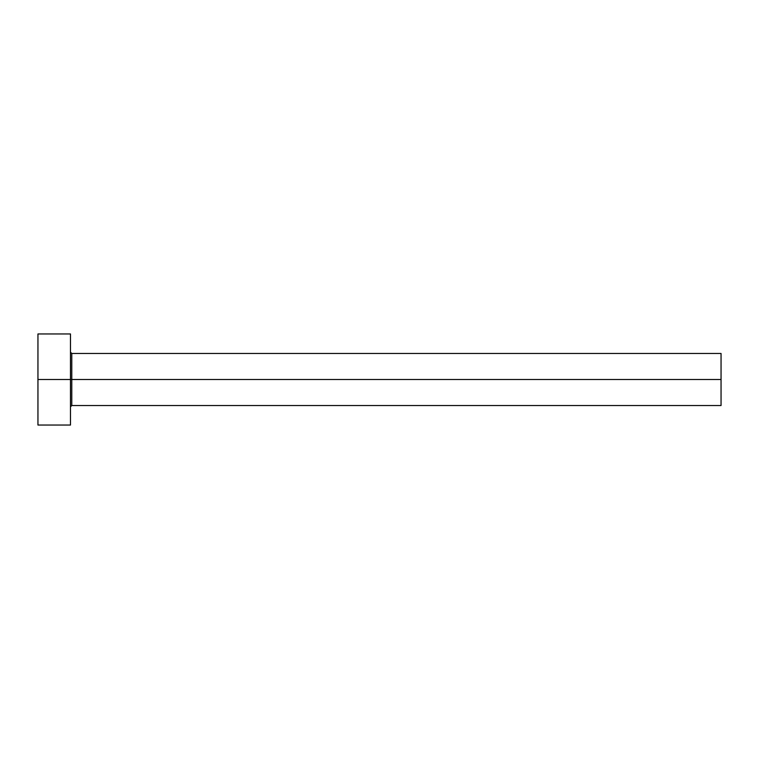 <?xml version="1.0" encoding="UTF-8"?>
<svg xmlns="http://www.w3.org/2000/svg" width="759" height="759" viewBox="0 0 759 759"><rect width="100%" height="100%" fill="white"/><g stroke="black" fill="none" stroke-linecap="round" stroke-linejoin="round"><path stroke-width="1.14" d="M37.95 425.04L37.95 333.96L37.95 379.5L721.05 379.5L721.05 405.524L721.05 379.5L71.782 379.5L71.782 353.476L71.782 379.5L37.95 379.5L37.95 425.04L70.483 425.04L70.483 333.96L70.483 425.04M70.483 406.824L71.782 405.524L71.782 379.5L71.782 405.524L721.05 405.524M721.05 379.5L721.05 353.476L721.05 379.5M721.05 353.476L71.782 353.476L70.483 352.176M37.95 333.96L70.483 333.96"/></g></svg>
